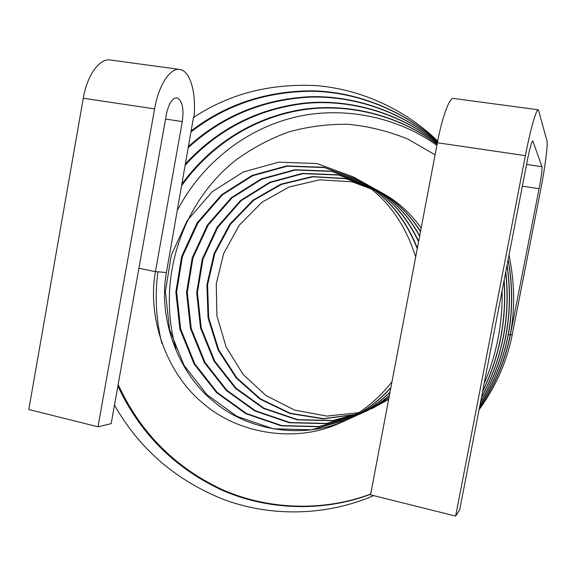 <?xml version="1.0" encoding="UTF-8"?>
<svg xmlns="http://www.w3.org/2000/svg" width="576" height="576" viewBox="0 0 576 576"><rect width="100%" height="100%" fill="white"/><g stroke="black" fill="none" stroke-linecap="round" stroke-linejoin="round"><path stroke-width="0.86" d="M390.902 387.54C377.993 401.753 363.341 412.531 346.939 419.868C304.769 439.726 248.018 431.474 212.803 400.795C177.653 372.11 158.09 318.038 166.421 272.549L193.457 117.518L193.903 117.734C196.574 93.758 190.44 70.826 179.842 69.458C170.359 67.421 158.659 85.018 154.591 108.871L97.999 426.787L111.168 423.662L166.399 114.293C168.754 103.45 172.274 97.963 176.962 97.841C182.268 100.411 184.054 108.331 182.311 121.601L165.55 119.059M193.903 117.734L193.349 118.13M179.842 69.458L110.563 60.034C99.814 57.838 87.163 74.894 83.275 98.244L28.8 409.507L97.999 426.787M479.074 409.738C496.008 386.381 507.074 361.253 512.273 334.361L540.331 191.635C544.853 168.768 548.107 144.511 546.991 140.875L538.366 109.8C536.371 108.677 530.474 129.146 525.384 155.657L437.371 142.74C442.21 116.849 449.604 97.092 453.528 98.446L538.366 109.8M417.254 248.71C405 217.656 385.733 194.861 359.453 180.317L324 167.306L286.654 165.924L252.166 175.406L221.666 194.666L197.15 222.833L181.634 256.5L175.853 291.946L179.885 329.04L194.069 363.967L216.518 392.609L245.779 413.69L281.218 425.815L318.65 426.744L353.686 416.83C366.854 410.94 378.965 402.696 390.038 392.098M418.579 241.74C406.274 215.791 388.685 196.495 365.796 183.845L331.229 171.151L294.79 169.754L261.13 178.949L231.336 197.669L207.382 225.086L192.204 257.868L186.545 292.406L190.476 328.543L204.329 362.563L226.253 390.456L254.815 410.969L289.404 422.755L325.915 423.626L360.079 413.957C370.454 409.306 380.232 403.121 389.412 395.388M419.63 236.189C407.707 214.567 391.759 198.23 371.801 187.193L338.076 174.787L302.508 173.383L269.626 182.304L240.509 200.52L217.087 227.218L202.241 259.171L196.704 292.831L200.542 328.068L214.07 361.231L235.49 388.411L263.398 408.391L297.173 419.846L332.806 420.674L366.127 411.228L377.791 405.194L388.966 397.742M420.48 231.71C409.212 213.775 394.884 199.994 377.503 190.361L345.802 178.488L312.264 176.58L280.908 184.162L253.022 200.153L229.838 224.136L214.114 253.534L206.899 284.882L208.058 317.866L218.146 350.1L236.146 377.906L260.05 399.139L290.002 413.539L323.345 418.831L356.105 414.41M371.88 408.643L388.656 399.37M421.171 228.067C410.746 213.314 397.987 201.751 382.91 193.37L352.188 181.814L319.644 179.827L289.138 186.984L261.979 202.241L239.256 225.238L223.654 253.577L216.252 283.889L216.914 315.792L226.181 347.184L243.209 374.515L265.982 395.554L294.631 410.119L326.837 416.081L358.841 412.654M117.878 386.093C139.874 433.102 174.182 467.604 220.802 489.614C267.826 510.79 324.094 511.949 370.649 494.237M482.623 391.406C499.493 356.544 506.635 319.673 504.043 280.793M437.594 141.581C404.503 111.204 358.79 92.002 312.97 90.835C266.609 90.806 225.994 104.177 191.124 130.946M481.486 397.289C502.43 358.286 510.494 316.642 505.678 272.362M437.45 142.322C402.926 112.435 354.974 94.99 308.729 96.768C262.354 99.403 222.257 115.992 188.438 146.52M480.629 401.688C505.267 359.546 514.058 314.165 506.995 265.55M437.278 143.215C400.946 113.566 350.568 98.194 303.89 103.154C257.357 108.698 217.879 128.916 185.472 163.793M479.974 405.072C508.01 360.468 517.378 312.077 508.09 259.898M437.083 144.245C398.506 114.552 345.168 101.592 298.037 110.21C252.058 118.663 211.097 144.36 182.059 183.852M479.47 407.693C510.638 361.152 520.488 310.298 509.011 255.132M436.867 145.39C395.201 115.099 337.615 105.214 289.908 118.526C243.756 130.882 201.384 164.542 177.718 209.621M157.939 271.807C154.685 295.207 155.974 319.061 161.806 343.375M166.421 272.549L155.426 271.591C146.93 318.254 166.932 373.716 202.903 403.171C238.946 434.678 297.072 443.21 340.322 422.842C360.302 413.885 377.532 400.169 392.011 381.686M415.692 256.932C404.071 220.226 383.249 193.536 353.232 176.861L316.915 163.548L278.683 162.173L243.403 171.943L212.206 191.729L187.157 220.637L171.302 255.161L165.406 291.506L169.538 329.53L184.046 365.335L207 394.711L236.938 416.347L273.211 428.81L311.537 429.79L347.436 419.645C363.586 412.416 378.05 401.846 390.83 387.922M417.362 248.155C405.079 217.498 385.934 194.969 359.914 180.576L324.526 167.587L287.251 166.205L252.828 175.666L222.372 194.882L197.899 222.998L182.405 256.601L176.638 291.982L180.662 329.004L194.825 363.866L217.231 392.45L246.442 413.489L281.815 425.592L319.183 426.514L354.154 416.621C367.106 410.825 379.051 402.739 389.988 392.371M418.658 241.301C406.375 215.69 388.901 196.618 366.235 184.09L331.733 171.418L295.358 170.021L261.749 179.194L232.006 197.878L208.087 225.238L192.938 257.962L187.286 292.435L191.21 328.507L205.042 362.47L226.922 390.305L255.449 410.782L289.973 422.539L326.419 423.41L360.518 413.755C370.714 409.19 380.333 403.135 389.376 395.59M419.695 235.836C407.808 214.495 391.982 198.353 372.218 187.423L338.551 175.039L303.041 173.635L270.216 182.542L241.15 200.714L217.764 227.369L202.939 259.258L197.41 292.867L201.24 328.032L214.754 361.145L236.131 388.267L263.995 408.211L297.713 419.645L333.288 420.473L366.552 411.041L388.937 397.879M420.538 231.422C409.32 213.739 395.107 200.124 377.899 190.577L346.27 178.733L312.804 176.818L281.506 184.37L253.678 200.304L230.522 224.215L214.812 253.541L207.576 284.803L208.699 317.714L218.729 349.884L236.664 377.662L260.482 398.88L290.34 413.287L323.597 418.63L356.306 414.288M118.152 384.559C139.918 431.856 174.082 466.625 220.63 488.858C267.602 510.293 324.029 511.661 370.692 494.021M482.53 391.889C499.709 356.688 506.923 319.435 504.173 280.123M437.58 141.624C404.402 111.29 358.531 92.21 312.682 91.246C266.321 91.404 225.742 104.998 190.937 132.019M481.414 397.642C502.632 358.387 510.754 316.447 505.778 271.829M437.436 142.38C402.797 112.522 354.686 95.213 308.405 97.207C262.022 100.044 221.969 116.87 188.237 147.694M480.578 401.962C505.469 359.618 514.303 313.999 507.074 265.111M437.263 143.287C400.788 113.645 350.222 98.431 303.516 103.637C256.954 109.404 217.534 129.895 185.249 165.11M479.938 405.281C508.198 360.526 517.608 311.94 508.154 259.531M437.069 144.324C398.311 114.61 344.722 101.844 297.554 110.75C251.604 119.441 210.535 145.591 181.786 185.443M479.441 407.858C495.05 385.042 505.346 360.749 510.329 334.966L539.114 188.532C541.332 176.861 542.282 169.589 541.966 166.716L532.843 140.947C531.655 141.653 529.826 148.097 527.378 160.272L459.662 509.99L455.638 516.082L525.384 155.657M508.334 334.577L510.329 334.966L512.273 334.361M182.311 121.601L155.426 271.591L138.902 268.315M114.48 405.101C139.471 449.122 176.155 480.694 224.546 499.824C273.161 517.536 327.852 515.434 373.673 495.612M484.085 383.854C496.728 354.24 502.733 323.244 502.092 290.866M437.695 141.055C405.684 110.002 361.98 89.424 316.584 85.651C270.266 83.21 229.219 93.83 193.457 117.518M455.638 516.082L370.534 494.834L437.371 142.74M539.078 188.726L522.367 186.134M435.082 154.807L407.88 139.097C388.548 131.213 368.662 126.281 348.214 124.301C327.766 124.02 307.8 126.605 288.302 132.055C269.359 139.032 251.77 148.457 235.541 160.315C180.259 204.307 156.564 281.498 176.062 349.214M83.275 98.244L154.591 108.871M526.572 164.419L541.966 166.716M532.505 141.156L533.066 141.235M382.896 193.356L377.885 190.57M377.489 190.354L372.204 187.416M371.786 187.178L366.221 184.082M365.782 183.838L359.899 180.569M359.438 180.31L353.218 176.854M353.693 416.83L347.436 419.645M346.939 419.868L340.322 422.842"/></g></svg>
